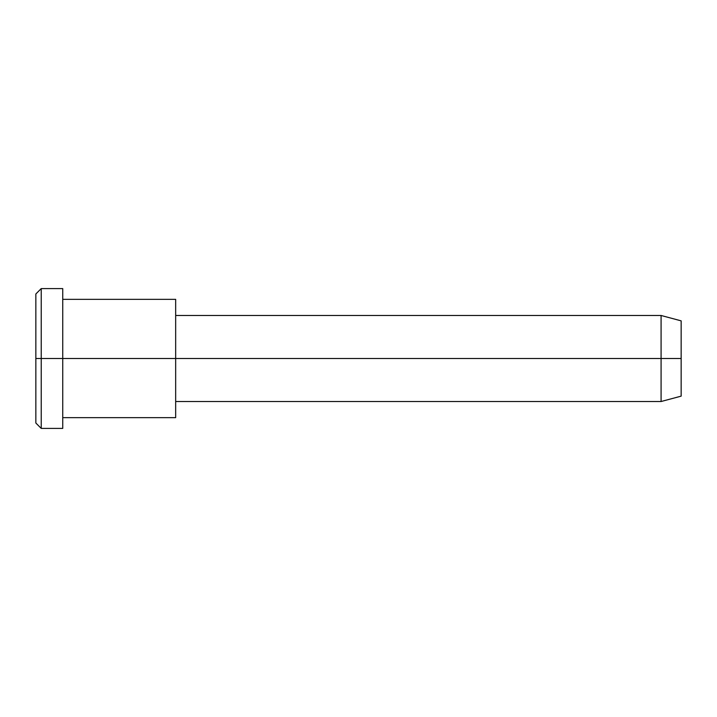 <?xml version="1.0" encoding="UTF-8"?>
<svg xmlns="http://www.w3.org/2000/svg" width="717" height="717" viewBox="0 0 717 717"><rect width="100%" height="100%" fill="white"/><g stroke="black" fill="none" stroke-linecap="round" stroke-linejoin="round"><path stroke-width="1.08" d="M175.665 401.52L661.083 401.52L681.15 396.142L681.15 358.5L175.665 358.5L175.665 299.348L62.737 299.348L62.737 358.5L62.737 288.592L41.227 288.592L35.85 293.97L35.85 358.5L41.227 358.5L35.85 358.5L35.85 423.03L41.227 428.407L41.227 288.592L41.227 428.407L62.737 428.407L62.737 358.5L62.737 417.652L175.665 417.652L175.665 358.5L681.15 358.5L681.15 320.858L661.083 315.48L661.083 401.52L661.083 315.48L175.665 315.48M681.15 325.903C681.15 319.262 681.15 319.262 681.15 325.903L681.15 391.097C681.15 397.738 681.15 397.738 681.15 391.097M175.665 307.27C175.665 296.847 175.665 296.847 175.665 307.27L175.665 409.73C175.665 420.153 175.665 420.153 175.665 409.73M62.737 297.958C62.737 285.635 62.737 285.635 62.737 297.958L62.737 358.5L175.665 358.5L62.737 358.5L62.737 419.042C62.737 431.365 62.737 431.365 62.737 419.042M41.227 358.5L62.737 358.5L41.227 358.5M35.85 414.381C35.85 425.764 35.85 425.764 35.85 414.381L35.85 302.619C35.85 291.236 35.85 291.236 35.85 302.619"/></g></svg>
